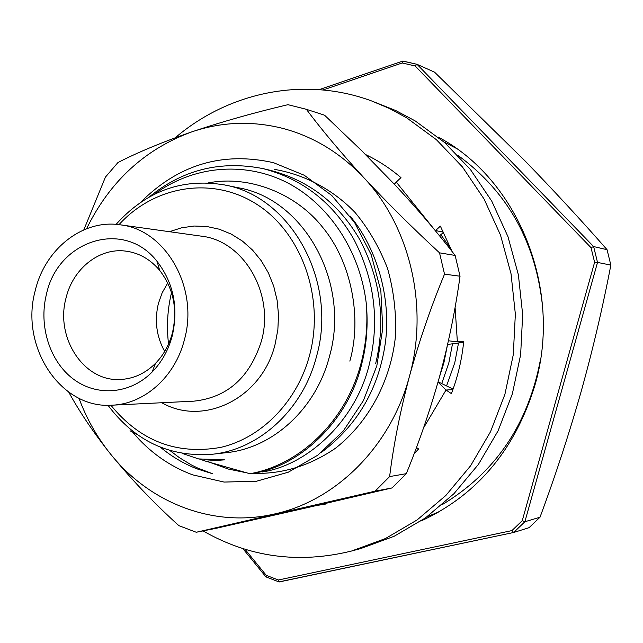 <?xml version="1.0" encoding="UTF-8"?>
<svg xmlns="http://www.w3.org/2000/svg" width="643" height="643" viewBox="0 0 643 643"><rect width="100%" height="100%" fill="white"/><g stroke="black" fill="none" stroke-linecap="round" stroke-linejoin="round"><path stroke-width="0.96" d="M438.076 137.015C518.113 178.883 563.164 289.575 534.888 385.31C515.043 449.875 477.026 495.134 420.844 521.095M522.253 520.693L594.606 262.28L591.013 247.651L415.145 65.972L416.977 64.3L434.58 72.177L525.307 161.2C554.218 191.011 581.465 220.509 607.048 249.685L610.85 265.101C602.724 307.499 592.806 349.696 581.103 391.708C568.983 434.25 555.279 476.085 540.007 517.221L529.076 527.67L513.669 532.484L511.932 530.588L522.253 520.693L524.873 521.754L513.669 532.484M540.007 517.221L524.873 521.754L597.524 262.424L610.85 265.101M415.145 65.972L402.213 62.966L402.743 61.093L416.945 64.3M591.013 247.651L593.634 246.566L597.524 262.424L594.606 262.28M607.048 249.685L593.634 246.566L417.05 64.324M279.215 581.947L513.644 532.484L278.941 581.899L278.347 580.002L511.932 530.588M266.154 576.892L266.266 575.348L278.347 580.002M458.515 343L454.77 362.789L446.563 385.929M447.247 346.03L443.879 362.877L439.507 376.798M441.733 383.582L448.846 362.837L452.503 343.804M149.039 197.12C182.676 169.583 220.838 160.123 263.542 168.731C302.821 179.164 332.937 202.698 353.867 239.325C374.507 279.408 379.716 320.793 369.508 363.464C356.986 418.408 309.267 464.921 262.199 472.002M375.713 363.416C385.848 321.122 380.672 280.107 360.193 240.369C339.408 204.056 309.508 180.723 270.494 170.363L263.542 168.731M116.086 224.375C145.953 191.18 181.953 178.007 224.094 184.862L238.223 187.74C303.874 198.767 350.861 282.582 329.401 356.648C315.994 408.9 272.753 448.107 226.336 452.68L212.005 454.288C169.422 457.334 134.741 440.994 107.976 405.259M249.934 473.73L253.623 473.208C301.061 466.071 349.189 419.075 361.824 363.528C366.751 344.399 368.23 324.257 366.237 303.094C367.981 323.59 366.229 343.74 360.988 363.536C346.111 420.755 300.498 464.785 249.934 473.73L205.792 461.216L224.544 459.858L198.574 458.925L182.323 453.428M224.094 184.862C290.596 196.011 338.234 281.264 316.469 356.632C302.869 409.792 259.016 449.658 212.005 454.288M110.877 405.235C140.15 441.13 176.793 455.172 220.806 447.359C261.645 437.891 297.267 401.658 309.621 355.137C324.908 298.039 301.824 233.264 257.28 204.619C212.817 175.692 154.529 185.473 118.979 224.664M184.461 339.544C175.306 376.653 144.474 404.077 112.163 405.178C60.579 409.253 19.748 346.529 35.188 290.821C44.849 249.146 82.625 218.974 120.257 224.825C165.516 229.479 199.041 287.751 184.461 339.544M46.392 294.47C57.637 240.225 124.011 218.604 157.093 261.428C173.497 282.751 178.569 307.467 172.316 335.574C168.53 349.953 161.803 362.105 152.134 372.024C130.151 394.32 96.739 396.819 73.254 379C49.688 361.262 38.588 325.84 46.392 294.47M66.02 298.047C72.868 268.846 99.094 247.684 125.401 251.067C138.775 252.739 150.189 259.169 159.657 270.349C173.449 288.305 177.717 309.09 172.461 332.704C169.286 344.785 163.627 355.008 155.485 363.367C145.053 373.655 133.109 379.04 119.638 379.507C83.486 381.452 55.097 337.302 66.02 298.047M164.68 351.456C156.458 336.57 154.36 320.6 158.379 303.536L162.165 292.782L167.743 283.033M199.579 459.078L205.792 461.216M154.071 194.443C191.984 166.336 242.7 160.806 285.613 181.865C328.268 203.051 359.887 250.296 366.237 303.094M208.477 182.869C249.323 174.92 296.286 193.543 322.931 227.662C351.335 261.974 362.242 317.706 349.84 361.109M136.855 434.298L130.031 430.77M168.522 344.053C166.489 326.274 167.485 309.138 171.528 292.637M203.043 530.909C249.146 557.296 298.641 563.999 351.544 551.027L385.35 538.593L417.114 519.946L445.84 495.48L470.58 465.805L490.505 431.766L504.908 394.344L513.291 354.695L515.356 314.073L511.032 273.765L500.487 235.033L484.107 199.089L462.486 166.995L436.372 139.668L406.641 117.814L389.497 108.514L371.734 100.999C304.203 75.978 228.699 92.102 175.234 137.763M351.544 551.027L360.643 548.592L394.103 536.294L425.529 517.864L453.942 493.695L478.408 464.407L498.108 430.794L512.35 393.862L520.637 354.743L522.671 314.652L518.395 274.866L507.962 236.64L491.766 201.155L470.379 169.463L444.538 142.473L415.121 120.868L395.678 110.508L371.734 100.999M423.48 428.069L446.025 390.02L451.394 393.637C457.808 376.886 461.915 359.469 463.724 341.393L457.374 341.875L463.659 342.044M452.093 251.534L440.367 226.135L435.552 230.572L443.574 232.179M439.507 235.804L443.638 232.3M435.311 230.692L396.265 182.073L394.32 184.155M396.265 182.073L400.975 177.629C389.979 168.249 378.156 160.541 365.513 154.505M368.278 155.855L368.013 156.996M438.036 382.079L446.025 390.02L452.873 389.666M439.209 382.352L453.074 389.095M413.971 454.079L418.561 448.943L416.463 447.488M316.678 505.511L325.591 504.064L325.39 503.501M448.436 340.766L457.374 341.875L455.083 307.282M323.083 504.032L325.479 503.742M447.608 344.463L463.627 342.309M140.504 202.441C178.304 164.536 222.639 151.282 273.524 162.695L304.219 175.242L331.74 195.456L354.534 222.43L371.236 254.797L380.849 290.837L382.754 328.565L376.822 365.843L363.424 400.589L343.362 430.89L317.843 455.148L288.345 472.179L256.517 481.237L224.061 482.065L192.603 474.839C169.23 466.119 149.256 451.892 132.659 432.16M160.428 447.231C171.464 456.426 183.617 463.627 196.903 468.835L212.712 473.787L197.514 467.975L191.301 464.889L179.357 457.647L169.929 450.534M455.148 255.44L460.034 276.217L444.522 274.151L439.531 252.844L455.148 255.44C437.746 232.879 418.014 209.698 395.951 185.891L361.358 150.39L324.594 115.226L306.381 109.31L287.943 104.68C253.631 112.782 221.546 121.857 191.678 131.911C221.353 121.857 251.606 120.651 282.438 128.303C313.286 136.388 340.436 152.865 363.89 177.741C410.041 226.601 428.929 306.542 409.487 376.179C391.016 446.202 336.217 500.487 274.858 513.91C213.46 528.313 149.256 503.019 110.041 453.411C130.545 478.601 153.476 502.673 178.826 525.628L196.26 532.259L216.578 528.208L310.256 506.981L392.013 487.941L375.046 491.188L389.626 476.576L406.296 473.674L392.013 487.941M460.034 276.217C455.533 309.01 448.822 342.052 439.908 375.343C430.569 408.916 419.365 441.693 406.296 473.674M83.815 229.864L105.428 177.106L117.958 162.526C137.787 152.335 162.357 142.127 191.678 131.911C144.828 149.16 109.784 181.439 86.564 228.747M196.26 532.259L375.046 491.188M389.626 476.576C393.5 445.141 400.123 411.681 409.487 376.179C419.244 340.943 430.923 306.936 444.522 274.151M439.531 252.844C412.549 227.903 387.335 202.867 363.89 177.741C340.903 152.696 321.733 129.886 306.381 109.31M68.777 392.198C79.459 411.737 93.219 432.144 110.041 453.411C96.884 436.91 86.524 418.521 78.96 398.258M349.937 215.895C376.959 248.037 391.386 298.055 385.358 342.84C378.735 388.894 357.395 425.425 321.339 452.447M274.682 169.43C305.144 174.607 333.444 190.071 354.92 212.319C368.399 228.426 379.282 247.161 387.584 268.541C393.837 290.917 396.45 313.567 395.437 336.49C390.88 380.077 369.162 421.888 335.389 448.324C309.42 465.982 281.907 474.309 252.868 473.32M245.706 472.621L228.41 469.085L211.724 463.032M455.75 148.083L443.959 141.966M427.153 516.699L439.442 511.659M402.213 62.966L323.051 89.964M244.967 549.235L266.266 575.348M169.447 231.705L181.599 227.791L194.162 226.031L206.837 226.505L219.311 229.213L231.287 234.116L242.451 241.109L252.522 250.047L261.243 260.72L268.364 272.865L273.709 286.183L277.125 300.337L278.523 314.966L277.856 329.69L275.14 344.126C262.191 398.21 203.847 426.839 161.771 402.735M112.163 405.178L193.873 401.16C227.26 397.567 249.765 377.562 261.396 341.128C274.955 293.859 243.657 240.57 201.275 236.15L120.257 224.825M402.743 61.093L319.153 89.634M416.977 64.3L402.928 61.045M278.941 581.899L265.889 576.859M242.845 548.575L265.824 576.763M159.657 270.349L157.093 261.428M155.485 363.367L152.134 372.024M458.049 155.421C508.227 192.209 536.463 243.311 542.772 308.736M540.498 359.437C528.361 424.034 495.657 472.412 442.384 504.554M440.849 234.663L451.225 249.275M455.027 341.586L453.347 341.377"/></g></svg>

